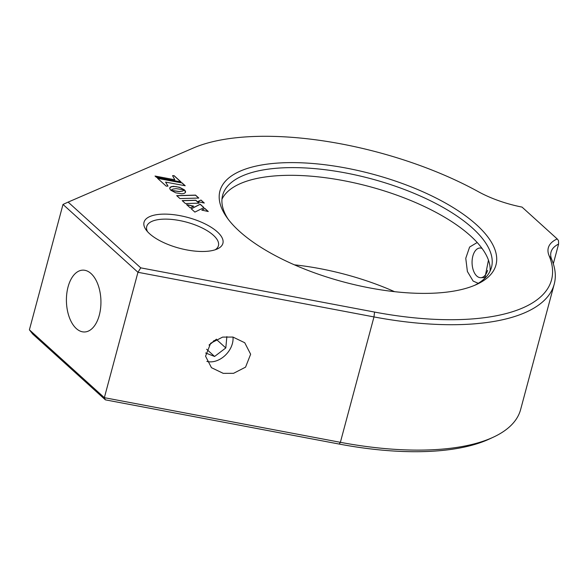 <?xml version="1.0" encoding="UTF-8"?>
<svg xmlns="http://www.w3.org/2000/svg" width="588" height="588" viewBox="0 0 588 588"><rect width="100%" height="100%" fill="white"/><g stroke="black" fill="none" stroke-linecap="round" stroke-linejoin="round"><path stroke-width="0.88" d="M223.234 373.358L211.459 367.684L205.55 356.196L210.644 343.26L222.639 337.1L232.958 337.064L244.733 342.738L250.642 354.226L245.549 367.155L233.554 373.321L223.234 373.358M204.08 251.466A40.822 15.949 -165 0 1 146.008 229.776A40.822 15.949 -165 0 1 162.854 214.142A40.822 15.949 -165 0 1 211.445 227.453A40.822 15.949 -165 0 1 217.42 248.908A40.822 15.949 -165 0 1 204.08 251.466M215.223 249.768A37.11 14.502 15 0 0 218.435 245.71A37.11 14.502 15 0 0 201.86 227.813A37.11 14.502 15 0 0 163.846 219.14A37.11 14.502 15 0 0 146.735 226.498A37.11 14.502 15 0 0 147.485 231.621M430.093 293.309A142.884 55.831 -165 0 1 226.85 217.413A142.884 55.831 -165 0 1 285.805 162.692A142.884 55.831 -165 0 1 455.876 209.269A142.884 55.831 -165 0 1 476.78 284.379A142.884 55.831 -165 0 1 430.093 293.309M474.736 285.283A139.172 54.383 15 0 0 491.495 267.327A139.172 54.383 15 0 0 429.343 200.221A139.172 54.383 15 0 0 286.797 167.69A139.172 54.383 15 0 0 222.631 195.282A139.172 54.383 15 0 0 228.166 219.214M29.4 329.831L104.355 397.679L340.379 442.316A204.117 79.755 15 0 0 426.52 449.996A204.117 79.755 15 0 0 493.222 437.229L489.253 439.067A200.412 78.307 -165 0 1 423.764 451.599A200.412 78.307 -165 0 1 339.188 444.058L105.384 399.847L32.759 334.094L29.4 329.831L62.997 204.44L68.127 202.103L140.752 267.856L374.556 312.066A200.412 78.307 15 0 0 549.104 255.743A65.569 25.622 -165 0 1 557.189 238.919L522.034 207.094A65.569 25.622 -165 0 1 478.345 191.688A200.412 78.307 15 0 0 256.765 136.401A200.412 78.307 15 0 0 193.334 148.014L68.127 202.103M488.466 260.131L484.835 278.264M478.235 283.328L473.12 281.064L467.386 271.487L465.762 258.301L469.614 247.048L477.177 242.521M76.308 328.56A30.929 17.25 -91.6 0 0 84.525 331.977A30.929 17.25 -91.6 0 0 100.614 308.097A30.929 17.25 -91.6 0 0 91.044 273.56A30.929 17.25 -91.6 0 0 82.827 270.142A30.929 17.25 -91.6 0 0 66.738 294.022A30.929 17.25 -91.6 0 0 76.308 328.56M553.315 263.777L558.6 244.057A61.858 24.167 15 0 0 551.007 252.112A61.858 24.167 15 0 0 551.757 259.558A204.117 79.755 -165 0 1 554.227 284.136A204.117 79.755 -165 0 1 460.125 324.598A204.117 79.755 -165 0 1 373.975 316.925L137.952 272.288L62.997 204.44M221.963 199.229A139.172 54.383 -165 0 1 284.732 175.393A139.172 54.383 -165 0 1 423.044 205.903A139.172 54.383 -165 0 1 490.098 271.075M184.478 189.895L182.353 191.078L179.244 191.504L170.917 190.284L175.775 192.842L181.78 193.797L184.095 193.437L185.374 192.577L185.529 191.357L184.478 189.895L182.75 191.056L179.215 191.614L171.108 190.461M185.22 185.749L181.993 182.831L157.459 178.23L166.206 186.146L168.021 186.095L165.596 182.089L185.22 185.749M174.041 175.628L172.571 175.672L174.827 179.766L155.041 176.04L156.452 177.311L180.979 181.912L174.041 175.628L172.629 175.775M199.06 203.176L195.811 200.236L182.184 200.611L185.433 203.551L199.06 203.176M200.971 200.03L197.708 201.633L204.301 203.036L200.971 200.03L197.84 201.662M201.794 210.107L208.27 211.511L204.867 208.431L201.794 210.107M191.203 208.769L194.878 212.099L203.955 207.601L200.199 204.212L191.203 208.769M193.724 206.175L186.558 204.565L190.225 207.887L193.724 206.175M176.084 188.645L184.411 189.865L179.531 187.278L173.504 186.308L171.181 186.675L169.91 187.543L169.763 188.77L170.843 190.247L172.982 189.071L176.084 188.645M198.803 198.06L195.547 195.113L176.687 195.635L179.943 198.575L198.803 198.06M105.384 399.847L104.355 397.679L137.952 272.288L140.752 267.856M493.222 437.229A204.117 79.755 15 0 0 520.63 409.527L554.227 284.136M557.189 238.919L558.482 240.558L558.6 244.057M198.656 198.06L195.517 195.223L176.804 195.738M184.184 189.792L180.237 187.638L175.687 186.536L171.637 186.646L169.741 187.925M193.562 206.256L186.727 204.72M203.852 207.652L200.17 204.323L191.269 208.836M208.071 211.467L204.837 208.542L201.919 210.129M204.102 203L200.942 200.141M198.913 203.176L195.782 200.346L182.302 200.714M180.788 181.876L174.011 175.738M174.827 179.766L155.203 176.179M167.925 186.102L165.596 182.089M185.029 185.712L181.964 182.941L157.621 178.377M185.514 192.305L184.448 190.005M482.064 248.437A14.847 8.283 -91.6 0 0 479.94 248.011A14.847 8.283 -91.6 0 0 475.383 250.672A14.847 8.283 -91.6 0 0 472.554 267.408A14.847 8.283 -91.6 0 0 480.756 277.69A14.847 8.283 -91.6 0 0 485.32 275.022A14.847 8.283 -91.6 0 0 487.636 270.355M488.481 260.491A14.847 8.283 -91.6 0 0 488.43 260.014M394.57 291.677A139.172 54.383 15 0 0 294.397 264.835M206.851 361.385A20.051 14.685 132.2 0 0 214.128 361.473A20.051 14.685 132.2 0 0 232.98 337.064M209.027 345.082L210.827 343.715A12.37 9.055 132.2 0 0 213.988 340.562M209.299 344.744A12.37 9.055 132.2 0 0 210.827 343.715L216.465 339.166M205.646 352.984L214.591 356.46L225.807 347.942L226.858 336.608M206.631 349.25L214.591 356.46M216.435 339.46L225.807 347.942M374.556 312.066L373.975 316.925L340.379 442.316L339.188 444.058M549.104 255.743L551.757 259.558M479.94 248.011L481.704 247.96M480.756 277.69L485.21 277.565"/></g></svg>
